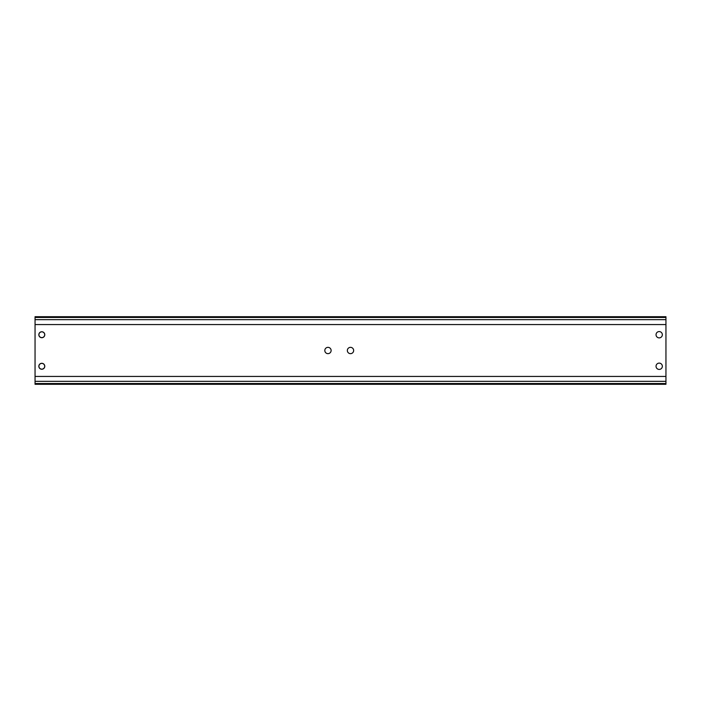 <?xml version="1.0" encoding="UTF-8"?>
<svg xmlns="http://www.w3.org/2000/svg" width="701" height="701" viewBox="0 0 701 701"><rect width="100%" height="100%" fill="white"/><g stroke="black" fill="none" stroke-linecap="round" stroke-linejoin="round"><path stroke-width="1.05" d="M41.806 331.757A2.97 2.97 0 0 1 44.382 336.217A2.97 2.97 0 0 1 39.23 336.217A2.97 2.97 0 0 1 41.806 331.757M41.806 363.302A2.97 2.97 0 0 1 44.382 367.762A2.97 2.97 0 0 1 39.23 367.762A2.97 2.97 0 0 1 41.806 363.302M350.5 347.345A3.155 3.155 0 0 1 353.234 352.077A3.155 3.155 0 0 1 347.766 352.077A3.155 3.155 0 0 1 350.5 347.345M327.972 347.345A3.155 3.155 0 0 1 330.697 352.077A3.155 3.155 0 0 1 325.238 352.077A3.155 3.155 0 0 1 327.972 347.345M659.194 331.573A3.155 3.155 0 0 1 661.919 336.305A3.155 3.155 0 0 1 656.46 336.305A3.155 3.155 0 0 1 659.194 331.573M659.194 363.118A3.155 3.155 0 0 1 661.919 367.85A3.155 3.155 0 0 1 656.46 367.85A3.155 3.155 0 0 1 659.194 363.118M665.95 383.535L665.95 316.703L35.05 316.703L35.05 384.297L665.95 384.297L665.95 383.535L35.05 383.535M38.923 334.727A2.883 2.883 0 0 1 43.252 332.23A2.883 2.883 0 0 1 43.252 337.225A2.883 2.883 0 0 1 38.923 334.727M38.923 366.272A2.883 2.883 0 0 1 43.252 363.775A2.883 2.883 0 0 1 43.252 368.77A2.883 2.883 0 0 1 38.923 366.272M665.95 381.335L35.05 381.335M665.95 376.437L35.05 376.437M665.95 317.465L35.05 317.465M665.95 319.665L35.05 319.665M665.95 324.563L35.05 324.563"/></g></svg>
